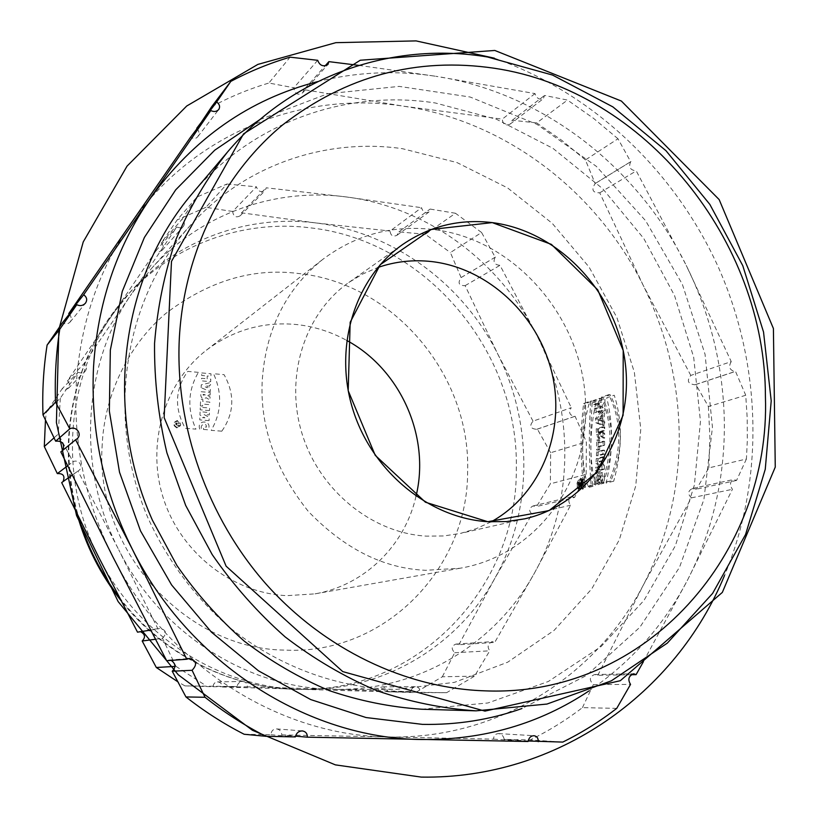 <?xml version="1.0" encoding="UTF-8"?>
<svg xmlns="http://www.w3.org/2000/svg" width="818" height="818" viewBox="0 0 818 818"><rect width="100%" height="100%" fill="white"/><g stroke="black" fill="none" stroke-linecap="round" stroke-linejoin="round"><path stroke-width="0.61" stroke-dasharray="4.09 3.07" d="M597.907 455.912L598.04 452.109L604.512 450.258L604.369 454.082L596.414 455.79L596.547 451.986L603.009 450.125L602.866 453.949L596.414 455.79M598.122 450.084L598.193 440.288L599.747 439.818L599.727 442.824L604.635 441.362L604.604 445.186L599.696 446.628L599.676 449.634L598.122 450.084L599.655 449.634L599.696 446.628L604.604 445.186L604.614 441.362L599.706 442.824L599.686 439.818L598.122 440.288L598.091 450.084L596.608 449.961L596.639 440.156L598.193 439.685L598.224 442.691L603.122 441.229L603.111 445.064L598.203 446.505L598.163 449.501L596.608 449.961M603.817 421.699L604.083 425.544L597.304 422.926L596.935 418.683L602.886 411.863L602.702 421.27L603.817 421.699L602.314 421.567L602.59 425.401L595.821 422.794L595.443 418.55L601.383 411.73L601.199 421.137L602.314 421.567M596.782 484.072C596.659 479.614 597.651 476.792 599.727 475.606L600.473 479.481L598.51 479.972L597.948 483.775L601.097 482.998C603.009 477.109 602.856 473.346 600.637 471.71C597.304 473.111 595.555 477.344 595.381 484.42L596.782 484.072L595.259 483.949C595.167 479.46 596.148 476.638 598.224 475.483L598.95 479.358L596.987 479.859L596.434 483.663L599.574 482.876C601.486 476.966 601.332 473.203 599.124 471.587C595.801 472.988 594.052 477.231 593.858 484.297L595.259 483.949M184.95 685.883L213.099 686.731C213.304 683.838 214.756 682.232 217.465 681.905C220.369 682.059 222.036 683.766 222.455 687.008L307.179 689.41C385.973 689.656 458.182 644.768 494.593 578.755C532.815 511.107 533.213 424.113 497.763 354.082C462.927 283.744 393.008 232.118 315.871 222.946L241.525 212.823L240.165 215.788C235.952 218.017 233.447 216.586 232.649 211.484L256.443 186.821C258.059 191.463 260.973 192.711 265.185 190.553L266.208 187.803L346.219 196.933C427.16 207.056 500.432 261.74 537.129 335.881C574.451 409.726 574.42 501.27 534.716 572.59C496.884 642.161 421.362 689.635 338.488 689.38L247.333 686.854C247.302 683.531 245.686 681.731 242.496 681.455C239.521 681.854 237.701 683.551 237.046 686.558L184.95 685.883L177.864 681.803M190.461 225.298C124.121 298.233 104.827 417.364 147.864 517.702C167.097 559.962 195.001 597.406 229.347 627.263C276.515 665.136 333.13 686.609 389.46 689.216L396.965 689.318L454.481 682.345L507.661 662.212L554.062 630.422L591.741 588.909L619.267 539.911L635.76 485.831L640.78 429.123L634.349 372.221L616.874 317.476L589.134 267.149L552.222 223.324L507.589 187.905L456.986 162.567L402.497 148.702C325.901 137.618 244.715 164.868 190.461 225.298L151.279 268.713L131.78 293.56L176.739 227.097L180.267 227.885L183.406 226.341C185.052 223.897 184.541 221.606 181.862 219.49L196.954 197.036L177.209 219.889L161.371 242.956C163.61 245.288 163.845 247.742 162.087 250.328L159.305 251.75L156.085 250.656L176.739 227.097M597.171 467.211L600.688 466.27L597.457 463.673L597.764 458.775L604.236 456.976L604.011 460.626L600.381 461.628L603.735 464.276L603.306 469.123L596.833 470.841L597.171 467.211L595.678 467.088L599.185 466.137L595.954 463.55L596.271 458.653L602.733 456.843L602.508 460.503L598.888 461.495L602.232 464.154L601.792 469L595.33 470.718L595.678 467.088M601.987 431.638L604.461 433.479L604.584 438.162L601.803 436.055L599.85 438.52L597.978 434.634L597.723 428.949L604.165 426.904L604.359 430.749L601.997 431.485M579.931 489.144C583.479 485.217 584.072 481.628 581.721 478.346C578.091 481.894 577.396 485.503 579.635 489.174L579.931 489.144M592.713 485.493C590.34 459.471 590.187 431.352 592.263 401.137L585.085 403.652C581.598 433.918 581.731 461.802 585.484 487.283L592.713 485.493L591.199 485.371C588.878 459.276 588.725 431.147 590.749 400.994L583.592 403.509C580.146 433.929 580.279 461.822 583.98 487.17L591.199 485.371M599.706 407.507L602.242 406.648L602.733 410.493L596.302 412.661L595.821 408.836L598.152 408.039L597.549 403.775L595.228 404.583L594.635 400.748L601.046 398.499L601.649 402.354L599.103 403.233L599.706 407.507L598.193 407.364L600.739 406.505L601.22 410.36L594.798 412.517L594.318 408.693L596.639 407.896L596.046 403.632L593.725 404.44L593.122 400.605L599.522 398.346L600.136 402.211L597.59 403.09L598.193 407.364M610.862 480.974L603.306 482.855C614.359 452.466 614.185 424 602.754 397.446L610.238 394.808C623.388 421.004 623.592 449.726 610.862 480.974L601.782 482.732C612.856 452.272 612.682 423.785 601.23 397.292L608.704 394.665C621.874 421.004 622.079 449.736 609.318 480.851M244.153 734.257L270.973 734.738C271.218 731.006 273.059 729.063 276.504 728.91C279.603 729.319 281.382 731.323 281.852 734.932L295.554 736.139M270.973 734.738L295.349 736.916M281.852 734.932L388.315 736.957C497.6 739.554 595.964 676.486 643.265 585.177C667.335 538.725 679.329 489.021 679.226 436.076C678.746 383.192 666.721 332.906 643.153 285.226L599.737 192.813C592.651 192.874 591.128 189.796 595.156 183.58L585.432 159.939L617.979 138.763L630.688 161.708C628.326 167.066 630.187 170.124 636.251 170.901L686.169 265.257C637.59 166.821 542.446 92.618 435.902 76.299L535.003 93.589C536.608 98.334 539.379 100.041 543.316 98.692L544.522 95.461L567.498 100.082L536.68 122.915L512.252 120.256L510.125 124.121C505.565 126.177 502.947 124.51 502.283 119.131L403.519 106.187C302.016 90.266 192.475 133.457 129.929 224.848C98.068 271.32 80.184 324.439 76.289 384.204C73.252 444.215 85.44 501.761 112.853 556.813C166.688 665.116 279.541 736.067 388.315 736.957L493.612 739.145C493.683 735.597 495.35 733.746 498.612 733.593C501.7 734.155 503.571 736.077 504.215 739.37L530.207 739.942L562.774 742.09M528.152 740.985L504.215 739.37M493.612 739.145L528.08 741.497M616.731 708.378L582.436 707.631C566.189 720.085 548.786 730.852 530.207 739.942M582.436 707.631L593.326 684.635C588.929 679.881 589.43 676.496 594.829 674.482L597.794 675.32L631.169 674.738M593.326 684.635L630.545 684.39M597.794 675.32L643.265 585.177L691.425 497.855C687.498 494.011 687.846 490.892 692.457 488.489L696.445 489.154L708.828 467.896L746.415 459L747.304 440.82L747.202 418.029L745.74 395.268L708.408 406.556L695.852 384.45L695.106 384.767C687.907 384.01 686.476 380.891 690.801 375.421L731.241 361.597L686.169 265.257C710.873 315.298 723.603 368.028 724.359 423.458C724.717 478.97 712.488 531.097 687.652 579.85L643.408 661.67M746.415 459L736.548 480.452L733.562 479.501C729.942 481.679 729.554 484.941 732.407 489.307L687.652 579.85C664.093 625.146 631.159 662.202 588.827 691.026M736.548 480.452L696.445 489.154M691.425 497.855L732.407 489.307M708.408 406.556L709.901 437.241L708.828 467.896M731.241 361.597C728.296 366.781 729.533 370.094 734.932 371.536L735.505 371.362L745.74 395.268M695.852 384.45L735.505 371.362M442.323 676.783L454.696 652.723C451.015 648.786 451.464 645.893 456.045 644.032L458.847 644.758L494.726 642.406L492.293 641.629C487.845 643.613 486.996 646.67 489.737 650.821L474.522 676.149L442.323 676.783L415.432 692.59L446.567 692.713L474.522 676.149M454.696 652.723L489.737 650.821M458.847 644.758L494.593 578.755L532.027 514.144C528.663 510.872 528.98 508.152 532.999 505.984L536.588 506.536L550.371 483.816L586.169 474.348L574.563 497.446L536.588 506.536M574.563 497.446L571.67 496.649C568.316 498.622 567.948 501.485 570.575 505.238L534.716 572.59L494.726 642.406M532.027 514.144L570.575 505.238M586.169 474.348L586.342 441.873L550.637 452.732L550.371 483.816M550.637 452.732L537.365 429.072L536.741 429.338C530.381 428.724 529.134 426.004 533.009 421.168L571.24 407.681C568.346 412.354 569.461 415.258 574.573 416.403L575.074 416.239L586.342 441.873M537.365 429.072L575.074 416.239M533.009 421.168L497.763 354.082L465.125 285.646C458.826 285.727 457.487 283.048 461.107 277.599L450.391 252.578L481.587 232.496L495.187 257.21C492.763 262.097 494.379 264.807 500.013 265.329L537.129 335.881L571.24 407.681M495.442 257.077L461.403 277.414M465.125 285.646L500.013 265.329M481.587 232.496L455.483 213.263L425.329 234.265L450.391 252.578M425.329 234.265L398.877 231.872L396.924 235.318C392.926 237.046 390.646 235.625 390.063 231.034L421.536 207.7C422.804 211.893 425.248 213.355 428.847 212.107L430.135 209.071L455.483 213.263M398.877 231.872L430.135 209.071M151.279 268.713C201.034 213.263 275.635 187.526 346.219 196.933L421.536 207.7M241.525 212.823L266.208 187.803M161.371 242.956L181.862 219.49M232.649 211.484L205.931 207.322L226.913 184.03L196.954 197.036M205.931 207.322L177.209 219.889M226.913 184.03L256.443 186.821M156.085 250.656L67.475 380.891L83.876 363.795L131.78 293.56C82.7 364.225 76.258 467.507 118.743 549.757L77.945 471.004L78.722 470.554C84.131 466.925 78.702 458.755 73.027 461.741L58.252 434.102L54.049 437.845M67.475 380.891C69.939 383.397 70.195 385.912 68.252 388.427L65.368 389.705L62.188 388.714L46.309 412.282L60.317 398.151L78.027 372.333L62.188 388.714M78.027 372.333L81.606 373.1L84.97 371.495C87.209 368.703 86.841 366.137 83.876 363.795M60.317 398.151L58.252 434.102M45.471 420.033L46.309 412.282M63.047 481.638L61.687 482.6M72.168 475.125L77.945 471.004M67.618 465.82L73.027 461.741M446.567 692.713L387.722 691.803C387.149 688.838 385.462 687.192 382.66 686.864C379.951 687.151 378.56 688.715 378.478 691.547L300.635 689.318C219.705 687.785 137.884 635.893 98.978 557.723C58.896 480.166 65.113 382.65 111.759 315.554L130.297 291.954C177.608 239.234 248.59 214.377 315.871 222.946L390.063 231.034M150.584 630.116L157.976 628.95L118.743 549.757C159.97 632.662 246.474 687.672 331.607 689.277L410.871 691.629C411.505 688.511 413.151 686.864 415.81 686.701C418.601 687.028 419.971 688.766 419.92 691.905M137.516 632.171L140.563 631.69M174.991 666.404L175.931 666.343L162.506 638.326L155.379 639.267M162.506 638.326C167.169 633.152 166.228 629.829 159.674 628.367L157.976 628.95M175.931 666.343L205.942 685.678M222.455 687.008L247.333 686.854M213.099 686.731L237.046 686.558M387.722 691.803L415.432 692.59M378.478 691.547L410.871 691.629M491.015 521.884L476.219 528.673L460.544 533.387L443.622 535.974L426.311 536.138C371.658 533.019 319 490.064 301.852 433.008C284.531 375.994 304.971 313.13 348.867 282.445L362.855 273.958L377.814 267.506M262.149 382.037C260.185 427.108 275.543 470.186 308.202 511.27C344.347 548.776 383.478 568.459 425.595 570.299L460.013 568.244C533.295 556.107 586.24 486.444 585.586 411.025C587.457 323.366 517.416 238.703 432.702 229.48C392.18 224.848 355.482 234.858 322.619 259.51C285.472 289.531 265.318 330.38 262.149 382.037M416.025 496.209C405.053 545.269 364.664 585.432 314.838 593.878L286.852 595.657C232.885 593.265 181.207 553.346 163.559 498.898C145.788 444.481 164.244 382.865 206.392 350.206C233.181 330.053 263.099 321.484 296.157 324.501C313.979 326.382 330.83 331.689 346.689 340.411M630.995 161.545L595.555 183.324M599.737 192.813L636.251 170.901M535.003 93.589L502.283 119.131M512.252 120.256L544.522 95.461M585.432 159.939L561.823 140.379L536.68 122.915M617.979 138.763L593.52 118.344L567.498 100.082M690.801 375.421L643.153 285.226C596.813 191.412 505.544 121.074 403.519 106.187L304.01 89.653L325.094 65.9M358.785 65.368L435.902 76.299C396.219 70.143 356.801 71.912 317.629 81.616M304.01 89.653L302.64 92.863C297.772 95.624 294.848 93.927 293.856 87.771L268.866 83.027L290.083 57.168M317.701 60.307L293.856 87.771M211.75 106.626C230.124 96.79 249.163 88.917 268.866 83.027M197.077 128.6C199.295 131.381 199.541 134.07 197.803 136.667C195.819 138.978 193.416 139.121 190.614 137.117M69.305 314.112C71.524 316.781 71.769 319.46 70.031 322.128C67.802 324.255 65.287 324.449 62.495 322.701M62.966 450.135L60.839 451.884M166.678 660.729L168.866 660.014L171.177 660.392M421.618 709.226L487.906 702.969L548.316 681.496L601.077 646.568L643.97 600.432L675.402 545.678L694.38 485.043L700.464 421.321L693.684 357.251L674.513 295.492L643.807 238.549L602.774 188.794L552.999 148.375L496.424 119.244L435.35 102.986C347.221 89.254 253.099 121.432 192.179 193.661M600.688 466.27L599.185 466.137M596.833 470.841L595.33 470.718M603.306 469.123L601.792 469M603.735 464.276L602.232 464.154M600.381 461.628L598.888 461.495M604.011 460.626L602.508 460.503M604.236 456.976L602.733 456.843M597.457 463.673L595.954 463.55M597.764 458.775L596.271 458.653M600.473 479.481L598.95 479.358M598.51 479.972L596.987 479.859M595.381 484.42L593.858 484.297M597.948 483.775L596.434 483.663M601.097 482.998L599.574 482.876M604.083 425.544L602.59 425.401M602.702 421.27L601.199 421.137M602.314 416.832L600.811 416.699M603.295 415.718L601.792 415.575M602.886 411.863L601.383 411.73M597.304 422.926L595.821 422.794M601.537 420.83L599.461 420.043L601.291 417.988L601.537 420.83L597.968 419.91L599.788 417.855L600.034 420.697M599.461 420.043L597.968 419.91M601.291 417.988L599.788 417.855M596.935 418.683L595.443 418.55M599.461 432.272L600.831 431.843L600.136 434.45L599.461 432.272L597.968 432.139L599.338 431.71L598.643 434.317L597.968 432.139M600.831 431.843L599.338 431.71M604.584 438.162L603.081 438.029L600.31 435.922L598.357 438.387L596.496 434.501L596.23 428.806L602.672 426.771L602.866 430.616L600.504 431.352L602.14 431.495M604.461 433.479L602.968 433.346L603.081 438.029M600.494 431.495L602.968 433.346M604.359 430.749L602.866 430.616M604.165 426.904L602.672 426.771M597.723 428.949L596.23 428.806M601.803 436.055L600.31 435.922M598.04 452.109L596.547 451.986M604.512 450.258L603.009 450.125M604.369 454.082L602.866 453.949M578.571 488.203C581.557 484.88 582.068 481.833 580.085 479.072C577.017 482.068 576.424 485.125 578.326 488.234L578.571 488.203M580.064 488.315C583.05 484.992 583.551 481.955 581.567 479.184C578.5 482.18 577.907 485.238 579.809 488.346L580.064 488.315M578.438 489.031C581.987 485.105 582.58 481.505 580.238 478.233C576.608 481.782 575.913 485.391 578.142 489.062L578.438 489.031M592.263 401.137L590.749 400.994M585.085 403.652L583.592 403.509M585.484 487.283L583.98 487.17M602.242 406.648L600.739 406.505M599.103 403.233L597.59 403.09M601.649 402.354L600.136 402.211M601.046 398.499L599.522 398.346M594.635 400.748L593.122 400.605M595.228 404.583L593.725 404.44M597.549 403.775L596.046 403.632M598.152 408.039L596.639 407.896M595.821 408.836L594.318 408.693M602.733 410.493L601.22 410.36M596.302 412.661L594.798 412.517M603.306 482.855L601.782 482.732M602.754 397.446L601.23 397.292M610.238 394.808L608.704 394.665M604.604 445.186L603.111 445.064M599.696 446.628L598.203 446.505M604.625 441.362L603.122 441.229M599.717 442.824L598.224 442.691M599.717 439.818L598.193 439.685M598.163 440.288L596.639 440.156M599.666 449.634L598.163 449.501M579.655 482.467L579.798 486.004L580.8 484.553L581.762 485.524L580.944 483.642L582.283 481.792L578.173 482.354L578.306 485.892L579.308 484.43L580.279 485.411L579.553 482.794L580.678 482.508L580.79 481.679L578.173 482.354M578.265 484.328L578.438 483.08L579.185 482.896L578.469 485.064L578.265 484.328L579.747 484.44L579.921 483.203L578.438 483.08M580.8 484.553L579.308 484.43M582.283 481.792L580.79 481.679M582.171 482.62L580.678 482.508M581.046 482.917L579.553 482.794M580.944 483.642L579.461 483.53M579.921 483.203L579.185 482.896M580.668 483.009L579.962 485.176L579.747 484.44M581.762 485.524L580.279 485.411M581.905 484.604L581.915 483.356L582.661 483.162L582.651 484.42L580.412 484.481M200.349 405.892L200.625 399.307L202.884 399.501L202.792 401.515L209.827 402.108L209.715 404.654L202.69 404.061L202.598 406.076L200.349 405.892M176.923 423.683L176.882 424.542L175.737 424.45L175.778 423.591L176.923 423.683M201.126 387.691L201.248 384.859L210.635 382.568L210.533 385.114L208.999 385.482L208.876 388.427L210.369 389.061L210.257 391.607L201.126 387.691M209.05 420.636L199.756 419.89L199.858 417.436L204.929 417.855L199.96 415.043L200.093 411.74L209.388 412.517L209.285 414.951L204.101 414.532L209.183 417.395L209.05 420.636M201.749 372.936L211.003 373.775L210.901 376.311L207.261 375.983L207.138 378.806L210.778 379.133L210.676 381.669L201.412 380.851L201.525 378.305L204.899 378.601L205.011 375.779L201.647 375.482L201.749 372.936M203.477 429.45L207.987 429.808C213.324 420.278 196.075 418.857 199.745 429.153L201.78 429.317C199.009 424.89 206.709 421.526 206.402 427.108L203.58 426.884L203.477 429.45M210.226 392.517L210.114 395.053L206.739 394.879L210.042 396.873L209.909 399.982L206.116 397.701C203.416 399.501 201.647 398.775 200.788 395.523L200.952 391.71L210.226 392.517M207.404 385.871L207.322 387.763L204.561 386.566L207.404 385.871M209.469 410.585L200.185 409.808L200.287 407.252L209.572 408.029L209.469 410.585M179.203 423.857L179.224 423.295L175.236 422.967L175.175 424.399L179.111 425.861L177.486 423.724L179.203 423.857M198.396 372.354L187.762 371.392C175.001 389.235 174.162 408.202 185.246 428.295L195.952 429.143C187.077 409.276 187.895 390.35 198.396 372.354M205.042 395.217L205.062 394.624L203.099 394.45L203.069 395.043L205.042 395.217M221.801 431.188L211.208 430.35C221.606 412.18 222.384 393.305 213.549 373.724L224.081 374.675C235.052 394.399 234.285 413.243 221.801 431.188M598.326 423.018L598.357 418.816L604.829 412.047L603.704 421.362L604.768 421.791L604.737 425.605L598.326 423.018M604.441 469.215L597.958 470.933L597.989 467.282L601.506 466.332L598.019 463.724L598.05 458.806L604.522 456.996L604.502 460.667L600.872 461.669L604.471 464.338L604.441 469.215M598.49 401.117L604.921 398.867L604.901 402.671L602.345 403.55L602.314 407.763L604.87 406.894L604.839 410.697L598.398 412.855L598.428 409.082L600.76 408.284L600.79 404.082L598.459 404.89L598.49 401.117M600.709 484L603.868 483.213C607.396 467.385 595.371 470.514 598.132 484.634L599.533 484.287C597.529 478.561 602.805 471.26 602.713 479.655L600.739 480.156L600.709 484M602.345 431.679L604.686 433.499L604.655 438.172L601.956 436.066C600.126 439.634 598.878 439.164 598.234 434.655L598.275 428.99L604.727 426.955L604.707 430.779L602.345 431.515M602.631 418.121L602.621 420.933L600.668 420.155L602.631 418.121M604.543 454.092L598.07 455.923L598.101 452.119L604.574 450.258L604.543 454.092M584.164 482.784L584.175 481.945L581.547 482.62L581.526 484.706C581.905 486.618 582.396 486.628 582.999 484.726L584.144 485.708L583.029 483.806L583.04 483.07L584.164 482.784M596.169 401.505L588.97 404.031C580.811 434 580.575 461.822 588.265 487.508L595.524 485.708C589.144 459.379 589.359 431.311 596.169 401.505M601.169 432.763L601.169 431.873L599.809 432.303L599.798 433.192C600.238 434.951 600.698 434.808 601.169 432.763M613.715 481.199L606.138 483.08C613.173 452.385 613.357 423.959 606.711 397.824L614.226 395.196C622.6 421.076 622.437 449.736 613.715 481.199M176.985 427.978C172.393 425.125 172.506 422.64 177.322 420.534C181.903 423.387 181.79 425.871 176.985 427.978M177.005 427.405C173.119 424.992 173.222 422.886 177.291 421.106C181.177 423.519 181.085 425.626 177.005 427.405M582.774 489.368C579.717 486.526 579.747 482.906 582.876 478.51C585.954 481.332 585.913 484.951 582.774 489.368M582.784 488.53C580.197 486.127 580.218 483.06 582.866 479.338C585.473 481.73 585.443 484.798 582.784 488.53M494.379 58.18C593.183 92.904 675.269 171.33 718.766 268.151C761.578 365.278 764.902 478.755 724.554 575.412M259.868 119.592L327.65 93.753L399.123 86.391L470.156 97.025L536.997 124.356L596.394 166.402L645.586 220.676L682.376 284.347L705.055 354.296L712.447 427.18L703.92 499.44L679.482 567.395L639.84 627.294L586.516 675.453L521.966 708.521M102.26 444.072C94.09 548.878 185.205 649.431 284.991 650.095C384.889 655.208 468.182 568.06 467.62 471.465C470.8 374.93 393.366 282.752 297.916 273.437C252.343 267.721 208.222 281.126 165.553 313.652C126.401 346.904 104.377 398.018 102.26 444.072M119.356 597.467C162.066 653.613 228.999 687.744 294.848 689.318L301.321 689.41C421.546 690.781 517.405 584.573 516.291 469.583C519.481 352.353 426.331 240.42 310.186 227.823C243.529 219.408 173.222 244.091 126.381 296.29C92.086 334.859 73.027 381.27 69.193 435.544C67.689 463.039 70.829 490.227 78.62 517.088M600.862 432.742L599.369 432.599M599.502 433.162L598.009 433.029M597.978 434.634L596.496 434.501M579.379 484.532L577.886 484.42M580.494 484.246L579.011 484.133M338.488 689.38L396.965 689.318M276.504 728.91L302.323 730.903M498.622 733.593L534.031 735.719M594.829 674.513L633.357 673.797M692.457 488.489L733.562 479.501M695.106 384.767L734.953 371.607M456.045 644.073L492.293 641.639M532.988 505.984L571.67 496.649M536.741 429.338L574.584 416.454M461.086 277.578L495.187 257.21M396.924 235.318L428.857 212.118M240.165 215.788L265.165 190.522M162.087 250.328L183.416 226.351M68.252 388.427L84.96 371.484M62.362 482.211L78.712 470.544M138.978 631.67L159.684 628.388M217.465 681.905L242.496 681.455M382.66 686.864L415.81 686.701M348.867 282.445L402.64 244.521M524.716 518.827L460.544 533.387M460.013 568.244L314.838 593.878M206.392 350.206L322.619 259.51M76.902 513.622C69.98 488.141 67.229 462.374 68.671 436.321C72.485 382.026 91.718 335.349 126.381 296.29L130.297 291.954M307.179 689.41L301.321 689.41C233.897 689.809 165.083 656.619 121.013 600.657M595.146 183.549L630.678 161.708M510.125 124.121L543.316 98.702M302.629 92.863L327.548 64.878M197.803 136.657L218.754 109.5M70.021 322.128L85.358 303.274M61.953 451.188L76.524 439.225M168.866 660.044L188.764 658.551M599.727 475.606L598.224 475.483M600.637 471.71L599.124 471.587M598.571 434.307L600.064 434.44M598.255 438.376L599.747 438.509M578.326 488.234L579.809 488.346M580.085 479.072L581.567 479.184M578.142 489.062L579.635 489.174M580.238 478.233L581.721 478.346M578.5 485.912L579.993 486.025M578.582 485.074L580.064 485.186"/><path stroke-width="1.23" d="M295.554 736.139L307.343 737.171C307.425 733.603 305.748 731.517 302.312 730.903C298.621 731.067 296.3 733.071 295.349 736.916L265.717 736.282L244.153 734.257C223.754 723.838 204.357 711.404 185.952 696.946L205.021 697.273C224.234 712.386 244.459 725.392 265.717 736.282M631.169 674.738L636.087 674.645L633.664 673.766C628.582 675.934 627.549 679.472 630.545 684.39L616.731 708.378C599.972 721.364 581.987 732.601 562.774 742.09L528.152 740.985M538.254 741.67C538.367 738.214 536.966 736.231 534.031 735.719C530.882 735.771 528.898 737.703 528.08 741.497L307.343 737.171M643.408 661.67L636.087 674.645M588.827 691.026C539.645 723.787 484.062 739.953 422.068 739.523C308.151 738.674 189.214 663.746 132.332 549.236L75.593 439.767L76.892 438.959C82.72 434.44 76.248 425.452 69.786 428.836L55.532 402.149L42.986 414.849C42.137 391.229 43.507 367.977 47.107 345.063L59.755 329.276L76.78 304.695L62.495 322.701L47.107 345.063M54.049 437.845L44.295 446.526L45.471 420.033M44.295 446.526L57.332 473.602C63.313 473.325 65.225 476.004 63.047 481.638M150.584 630.116L137.516 632.171L98.978 557.723L61.687 482.6L72.168 475.125M57.332 473.602L67.618 465.82M140.563 631.69C145.164 634.195 145.706 637.294 142.189 641.005L156.31 667.488L174.991 666.404M155.379 639.267L142.189 641.005M177.864 681.803L156.31 667.488M377.814 267.506C395.36 261.443 413.438 259.48 432.037 261.617C488.765 268.324 538.776 315.738 552.15 373.846C565.688 431.904 540.8 494.645 491.015 521.884M492.242 222.608C459.614 218.733 429.747 226.044 402.64 244.521C355.38 277.537 333.488 346.034 352.558 408.468C371.433 470.943 428.765 518.131 487.794 521.71L506.475 521.587L524.716 518.827C591.077 503.776 634.052 434.45 625.351 363.887C617.171 293.253 559.532 231.116 492.242 222.608M476.056 710.842L546.976 704.053L611.343 680.821L667.324 643.112L712.611 593.398L745.576 534.481L765.249 469.317L771.21 400.881L763.542 332.067L742.785 265.686L709.84 204.398L665.985 150.706L612.897 106.902L552.569 75.072L487.426 56.974C393.438 41.268 292.742 74.724 227.414 152.138L192.179 193.661C121.361 276.433 102.935 409.143 152.414 520.197L176.872 565.442C196.463 593.643 218.938 618.878 244.285 641.159C270.942 661.455 299.245 677.928 329.204 690.596C359.705 700.944 390.513 707.151 421.618 709.226L476.056 710.842C442.702 708.603 409.613 701.875 376.791 690.658C344.521 676.905 313.989 659.001 285.196 636.946C257.782 612.723 233.457 585.269 212.21 554.594L185.655 505.401L166.882 452.743C158.314 416.423 154.203 379.981 154.551 343.396C157.445 307.241 164.582 272.568 175.972 239.398C189.602 207.496 206.76 178.416 227.414 152.138M765.413 396.464C765.454 241.003 645.228 90.716 494.532 68.283C416.822 56.851 346.137 75.767 282.507 125.021C222.813 174.479 183.508 253.283 179.244 339.991C175.41 426.689 207.527 517.549 265.799 583.766C324.409 649.727 406.137 688.357 485.279 690.862C647.59 697.325 770.924 551.792 765.413 396.464M346.689 340.411C400.513 369.337 430.565 436.863 416.025 496.209M325.094 65.9L328.877 61.636L358.785 65.368M76.78 304.695C80.031 306.259 82.884 305.789 85.358 303.274C87.546 300.104 86.984 297.261 83.671 294.746L68.732 313.621L129.929 224.848L190.614 137.117L210.788 110.542C213.948 112.086 216.606 111.739 218.754 109.5C220.318 106.759 219.623 104.264 216.658 102.005L230.809 81.401C249.879 71.258 269.643 63.18 290.083 57.168L317.701 60.307C319.777 65.665 323.192 67.056 327.946 64.489L328.877 61.636M230.809 81.401L211.75 106.626L197.077 128.6M196.739 128.273L216.658 102.005M83.671 294.746L210.788 110.542M205.021 697.273L192.087 670.29C197.496 664.523 196.576 660.586 189.316 658.48L186.76 659.247L132.332 549.236C103.375 491.015 90.44 430.248 93.538 366.924C97.557 303.887 116.268 247.997 149.684 199.255C193.334 138.416 249.316 99.203 317.629 81.616M68.732 313.621L69.305 314.112M59.755 329.276C56.033 353.182 54.622 377.476 55.532 402.149M42.986 414.849L55.655 441.178C62.28 440.687 64.714 443.673 62.966 450.135M186.76 659.247L166.678 660.729L112.853 556.813L60.839 451.884L75.593 439.767M55.655 441.178L69.786 428.836M192.087 670.29L172.23 671.22L185.952 696.946M171.177 660.392C175.778 663.695 176.126 667.304 172.23 671.22M724.554 575.412C676.138 692.928 557.743 779.278 421.28 777.1L335.37 764.871L252.455 730.29L178.252 674.778L118.129 601.567L76.534 515.483L56.411 422.538L58.886 329.255L83.231 241.944L127.056 166.115L186.729 106.003L257.864 64.407L335.83 42.669L416.065 40.9L494.379 58.18M521.966 708.521C490.33 719.738 457.139 725.014 422.385 724.37L366.055 717.539L310.728 699.574L258.508 670.842L211.494 632.202L171.616 584.972L140.532 530.933L119.51 472.201L109.346 411.106L110.338 350.073L122.25 291.464L144.408 237.424L175.706 189.837L214.735 150.185L259.868 119.592M484.982 711.108L342.742 671.598L226.116 566.189L164.132 417.589L171.483 261.412L243.559 133.855L360.268 60.235L494.798 50.46L621.363 101.043L719.155 199.582L773.409 328.509L775.26 467.098L722.335 592.406L620.289 680.719L484.982 711.108M487.794 521.71L425.452 502.221L375.227 455.319L348.192 390.677L350.176 322.282L380.196 264.725L431.188 229.469L492.242 222.608L551.373 244.367L597.754 289.858L623.204 350.472L623.101 415.258L596.987 472.354L549.011 510.626L487.794 521.71M119.356 597.467C100.859 573.213 87.281 546.424 78.62 517.088M121.013 600.657C100.491 574.645 85.788 545.626 76.902 513.622M188.764 658.551L189.316 658.51"/></g></svg>
